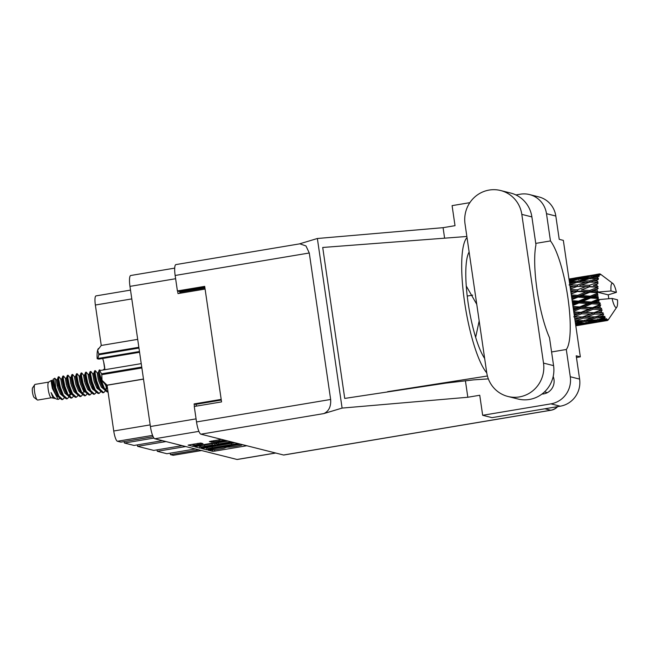 <?xml version="1.0" encoding="UTF-8"?>
<svg xmlns="http://www.w3.org/2000/svg" width="650" height="650" viewBox="0 0 650 650"><rect width="100%" height="100%" fill="white"/><g stroke="black" fill="none" stroke-linecap="round" stroke-linejoin="round"><path stroke-width="0.97" d="M197.844 443.341L198.023 444.576A4.964 0.463 171.7 0 0 194.261 445.583A4.964 0.463 171.7 0 0 200.322 445.161L221.496 441.61A4.964 0.463 171.7 0 0 225.257 440.602A4.964 0.463 171.7 0 0 225.119 440.521A4.964 0.463 171.7 0 0 219.196 441.033L211.575 442.13L209.349 441.553L221.504 439.376M198.023 444.576L202.963 443.609L200.736 443.032L188.094 445.112L193.221 446.42L195.431 446.233L227.443 440.871M234.886 442.739L201.516 448.516L206.594 449.792L208.812 449.597L240.817 444.234M275.738 453.034L237.274 459.477A11.724 2.576 -99.5 0 1 237.023 459.469L154.814 438.758A11.724 2.576 -99.5 0 1 150.41 426.522L129.968 286.374A11.724 2.576 -99.5 0 1 130.748 275.494L174.704 268.125M225.322 447.127L225.396 447.614A5.939 0.552 171.7 0 1 220.886 448.825L218.213 449.272A5.939 0.552 171.7 0 1 211.12 449.881L208.024 450.149L212.599 451.303L214.809 451.116L246.821 445.746M225.396 447.614A5.939 0.552 171.7 0 0 225.233 447.517L227.727 447.094A5.939 0.552 171.7 0 0 234.821 446.485L237.502 446.038A5.939 0.552 171.7 0 0 242.003 444.836A5.939 0.552 171.7 0 0 241.841 444.73L241.564 444.429M198.681 446.006L199.631 446.241L199.907 448.11L202.126 447.915L234.13 442.552M199.907 448.11L194.829 446.826L196.186 446.42L228.191 441.058M231.229 441.821L218.335 443.983L216.929 444.356L218.416 444.754L233.529 442.398M196.438 406.112A1.893 0.414 80.5 0 0 195.764 404.349L194.098 403.926L194.464 406.445M194.098 403.926L221.195 399.384M177.621 290.989L178.002 293.597L205.099 289.063M179.912 293.28A1.893 0.414 80.5 0 0 179.839 292.264L179.717 291.468M201.597 450.539L173.176 455.301L170.43 454.61A7.759 1.706 80.5 0 0 170.138 453.18M198.851 449.849L170.43 454.61M101.262 345.467L95.363 305.021A9.839 2.161 -99.5 0 1 96.021 295.888L130.512 290.111M153.156 436.719L120.884 442.13L117.439 441.261A9.839 2.161 -99.5 0 1 113.742 430.999L107.055 385.158L143.487 379.039M104.804 369.728L103.675 361.977M153.961 438.076L124.418 443.024A7.759 1.706 80.5 0 0 124.126 441.586M162.443 440.684L134.03 445.445L124.418 443.024M165.986 441.569L137.564 446.331A7.759 1.706 80.5 0 0 137.272 444.901M182.162 445.648L153.749 450.409L137.564 446.331M185.705 446.542L157.284 451.303A7.759 1.706 80.5 0 0 156.991 449.865M195.309 448.963L166.896 453.724L157.284 451.303M225.363 447.436L227.589 447.062M205.368 447.688L207.675 447.866M208.626 449.256L238.729 443.95A5.939 0.552 171.7 0 0 231.636 444.559L212.339 447.793A5.939 0.552 171.7 0 0 207.838 448.996A5.939 0.552 171.7 0 0 208 449.093L208.626 449.256M216.807 443.544L215.751 443.723M204.799 446.249A4.964 0.463 171.7 0 0 201.037 447.257A4.964 0.463 171.7 0 0 207.106 446.826L215.971 445.201L212.257 444.998L204.799 446.249L204.62 445.006M215.654 443.381L215.914 445.169M199.631 446.241L200.882 446.192M191.994 444.316L194.106 444.511M48.669 382.111L35.1 384.386A7.946 1.747 80.5 0 0 34.742 384.654L32.614 387.814A5.111 1.121 80.5 0 0 32.5 392.381A5.111 1.121 80.5 0 0 34.255 397.629L37.302 399.921A7.946 1.747 80.5 0 0 37.724 400.059L51.293 397.784M34.742 384.654A7.946 1.747 80.5 0 0 34.572 391.755A7.946 1.747 80.5 0 0 37.302 399.921M54.226 398.491L52.902 397.572L51.074 392.576L53.584 396.947L56.111 398.946L58.126 399.433L52.431 388.57C51.001 381.461 50.863 379.096 52.024 381.493L51.407 380.356L48.596 382.159A7.946 1.747 80.5 0 0 48.222 389.472A7.946 1.747 80.5 0 0 51.212 397.759L55.031 398.409M58.126 399.433L59.767 398.564M57.289 386.189L56.282 379.844L54.787 378.194L55.737 387.863A11.537 2.535 80.5 0 0 56.574 392.267L55.063 388.009C52.975 377.138 52.577 376.626 53.861 386.482M58.622 396.646L56.997 394.566L54.34 388.342L52.902 382.436L53.154 379.251L54.787 378.194M56.574 392.267L59.467 397.906L61.774 399.62L62.725 399.514L64.472 397.686M55.737 387.863L58.833 395.907L62.725 399.514M60.832 379.088L59.028 376.789L58.346 376.846L58.191 379.543L59.719 387.197L62.814 395.241L64.017 397.142L66.324 398.856L67.275 398.751L69.022 396.923M69.461 392.373L69.599 390.26M58.914 376.748L58.76 379.446L60.288 387.099L63.383 395.143L67.275 398.751M69.932 393.128L70.111 391.3M66.389 384.67L65.382 378.324L63.578 376.025L62.896 376.082L62.741 378.779L64.269 386.433L67.364 394.477L68.567 396.378L70.874 398.092L71.825 397.987L73.572 396.159M63.464 375.993L63.31 378.69L64.837 386.336L67.933 394.379L71.825 397.987M70.939 383.906L69.932 377.561L68.128 375.261L67.446 375.318L67.291 378.016L68.819 385.669L71.914 393.713L73.117 395.614L75.424 397.329L76.375 397.223L78.122 395.403M68.014 375.229L67.86 377.926L69.388 385.572L72.483 393.616L76.375 397.223M74.482 376.797L72.678 374.498L71.996 374.562L71.841 377.26L73.369 384.906L76.464 392.949L77.667 394.859L79.974 396.565L80.925 396.459L82.672 394.639M83.111 390.089L83.249 387.977M72.564 374.465L72.41 377.162L73.938 384.808L77.033 392.86L80.925 396.459M83.582 390.845L83.761 389.009M80.039 382.379L79.032 376.033L77.228 373.734L76.546 373.799L76.391 376.496L77.919 384.142L81.014 392.186L82.217 394.095L84.524 395.801L85.475 395.696L87.222 393.876M77.114 373.701L76.96 376.399L78.487 384.053L81.583 392.096L85.475 395.696M84.589 381.615L83.582 375.269L81.778 372.97L81.096 373.035L80.941 375.733L82.469 383.378L85.564 391.43L86.767 393.331L89.074 395.046L90.025 394.94L91.772 393.112M92.211 388.562L92.349 386.449M81.664 372.938L81.51 375.635L83.038 383.289L86.133 391.332L90.025 394.94M88.132 374.514L86.328 372.214L85.646 372.271L85.491 374.969L87.019 382.623L90.114 390.666L91.317 392.567L93.624 394.282L94.575 394.176L96.322 392.348M86.214 372.174L86.06 374.871L87.587 382.525L90.683 390.569L94.575 394.176M97.232 388.554L97.411 386.726M100.116 390.65L96.809 387.887L94.153 381.672L92.682 373.75L90.984 371.556L90.049 371.694L90.041 374.205L91.569 381.859L94.664 389.902L95.867 391.804L98.174 393.518L99.125 393.412L100.872 391.584M90.764 371.41L90.61 374.108L92.138 381.761L95.233 389.805L99.125 393.412M98.239 379.332L97.232 372.986L95.428 370.687L94.746 370.744L94.591 373.441L96.119 381.095L99.214 389.139L100.417 391.04L102.724 392.754L103.675 392.649L105.422 390.821M105.861 386.271L105.991 384.451M95.314 370.654L95.16 373.352L96.688 380.998L99.783 389.041L103.675 392.649M106.039 388.741L106.511 385.198M99.06 371.369L100.669 380.331L103.764 388.375L104.967 390.284L107.274 391.991L108.046 391.918M100.059 375.115L101.237 380.234L104.333 388.286L108.038 391.901M100.417 370.467L99.296 369.988L99.06 370.784M99.864 369.891L99.637 370.606M104.764 369.436L103.846 369.224L103.618 369.931M104.414 369.127L104.187 369.834M594.279 296.441L597.724 294.986A23.644 5.2 80.5 0 0 597.846 295.839A23.644 5.2 80.5 0 0 597.976 296.701L594.279 296.441L590.696 297.131L572.707 304.582M571.984 299.642L578.004 297.115L586.674 297.716L578.597 301.137L572.138 300.682M601.534 274.966L600.34 274.089A23.644 5.2 80.5 0 0 600.218 274.032L600.031 274.056M599.422 273.902A23.644 5.2 80.5 0 0 599.398 273.91L599.422 273.902A23.644 5.2 80.5 0 1 599.788 273.902L601.096 274.747L600.218 274.032M599.008 274.048A23.644 5.2 80.5 0 0 598.91 274.113L583.204 276.721L599.008 274.048L600.234 274.755L599.398 273.91L595.969 274.511M598.561 274.438A23.644 5.2 80.5 0 0 598.252 274.877L594.831 275.243L598.561 274.438L599.869 274.991L598.91 274.113M597.959 275.47A23.644 5.2 80.5 0 0 597.886 275.649L590.265 277.623L582.164 278.2L590.866 276.128L597.959 275.47L599.186 275.949L598.252 274.877M597.626 276.412A23.644 5.2 80.5 0 0 597.423 277.241L593.954 277.412L597.626 276.412L598.91 276.624L597.886 275.649M597.236 278.249A23.644 5.2 80.5 0 0 597.196 278.541L589.688 280.889L581.466 281.036L590.046 278.509L598.455 278.476L597.423 277.241M597.058 279.695A23.644 5.2 80.5 0 0 596.968 280.873L593.442 280.865L598.293 279.541L597.196 278.541M596.903 282.23A23.644 5.2 80.5 0 0 596.895 282.604L589.509 285.261L581.141 285.058L589.591 282.149L598.089 282.165L596.968 280.873M596.879 284.074A23.644 5.2 80.5 0 0 596.903 285.529L593.32 285.391L598.049 283.562L596.895 282.604M596.968 287.146A23.644 5.2 80.5 0 0 596.992 287.584L589.729 290.461L581.23 290.006L589.534 286.812L596.968 287.146L598.106 286.796L596.903 285.529M597.106 289.283A23.644 5.2 80.5 0 0 597.253 290.916L593.604 290.688L598.195 288.429L596.992 287.584M598.479 292.037L610.992 290.981A12.293 2.706 80.5 0 1 612.869 283.481A12.293 2.706 80.5 0 1 616.411 292.346L608.189 294.856L597.545 292.175L598.479 292.037L597.253 290.916M608.822 298.707A23.644 5.2 80.5 0 0 608.766 298.358L608.481 296.53A23.644 5.2 80.5 0 0 608.189 294.856M597.439 292.695A23.644 5.2 80.5 0 0 597.496 293.174L590.346 296.164L581.709 295.571L589.883 292.207L597.439 292.695L597.545 292.175M597.724 294.986L597.496 293.174M598.276 298.529A23.644 5.2 80.5 0 0 598.358 299.016L591.313 302.014L582.562 301.413L590.614 297.993L598.276 298.529L597.976 296.701M612.081 298.439A12.293 2.706 80.5 0 0 616.826 307.109A12.293 2.706 80.5 0 0 617.5 299.804L612.081 298.439L598.634 299.634L598.358 299.016M598.699 300.836A23.644 5.2 80.5 0 0 599.04 302.518L595.294 302.274L598.699 300.836L599.568 299.496M599.43 304.281A23.644 5.2 80.5 0 0 599.536 304.744L592.572 307.637L583.733 307.158L591.679 303.81L599.43 304.281L600.348 303.209L599.04 302.518M599.958 306.459A23.644 5.2 80.5 0 0 600.372 308.002L596.594 307.832L599.958 306.459L600.754 304.923L599.536 304.744M600.827 309.595A23.644 5.2 80.5 0 0 600.957 310.001L594.043 312.683L585.138 312.439L593.011 309.294L600.827 309.595L601.673 308.376L600.372 308.002M601.429 311.496A23.644 5.2 80.5 0 0 601.892 312.812L598.089 312.764L601.429 311.496L602.136 309.896L600.957 310.001M602.387 314.129A23.644 5.2 80.5 0 0 602.517 314.454L595.636 316.834L586.698 316.932L594.531 314.088L602.387 314.129L603.151 312.829L601.892 312.812M603.021 315.64A23.644 5.2 80.5 0 0 603.501 316.639L599.69 316.753L603.021 315.64L603.647 314.056L602.517 314.454M604.004 317.598A23.644 5.2 80.5 0 0 604.134 317.826L597.244 319.832L588.315 320.352L596.139 317.907L604.004 317.598L604.703 316.29L603.501 316.639M604.638 318.622A23.644 5.2 80.5 0 0 605.093 319.248L601.299 319.548L604.638 318.622L605.199 317.159L604.134 317.826M605.572 319.784A23.644 5.2 80.5 0 0 605.702 319.906L598.772 321.49L589.883 322.489L597.74 320.507L605.572 319.784L606.222 318.549L605.093 319.248M606.166 320.263A23.644 5.2 80.5 0 0 606.58 320.474L602.802 320.986L606.166 320.263L606.686 318.996L605.702 319.906M583.741 324.447L607.011 320.556L607.62 319.459L606.58 320.474M607.011 320.556A23.644 5.2 80.5 0 0 607.116 320.556L590.785 323.156M607.514 320.458A23.644 5.2 80.5 0 0 607.864 320.239L608.205 319.865A23.644 5.2 80.5 0 0 608.286 319.751A23.644 5.2 80.5 0 0 608.294 319.743L616.826 307.109M575.778 325.666L583.684 324.48L575.803 325.812M584.098 324.293L583.684 324.48M587.283 323.822L578.427 325.065L586.308 323.334L595.205 322.254L587.283 323.822M575.599 324.399L582.262 323.765L575.721 325.284M583.928 323.058L582.262 323.765M577.151 324.959L578.427 325.065M586.308 323.334L585.975 322.221M596.278 321.791L595.205 322.254M599.219 321.717L598.878 320.694M585.837 322.887L576.916 323.635L584.756 321.417L593.694 320.824L585.837 322.887M575.226 321.872L580.694 321.628L575.421 323.188M583.408 320.572L580.694 321.628M575.469 323.537L576.916 323.635M584.756 321.417L584.472 320.174M595.896 319.922L593.694 320.824M587.966 322.343L589.883 322.489M597.74 320.507L597.431 319.321M601.526 320.881L602.802 320.986M584.253 320.539L575.315 320.832L583.139 318.183L592.085 318.021L584.253 320.539M574.689 318.207L579.077 318.207L574.909 319.67M583.139 318.183L582.92 316.891L578.955 318.256M573.714 316.851L581.563 313.836L590.484 314.039L579.077 318.207M596.139 317.907L595.887 316.631L592.085 318.021M585.317 320.206L588.315 320.352M598.812 319.386L601.299 319.548M582.636 316.932L574.494 316.859M574.023 313.592L577.517 313.714L574.226 315.006M581.563 313.836L581.425 312.577L574.267 315.291M573.69 311.317L580.125 308.661L588.989 309.108L577.517 313.714M594.531 314.088L594.352 312.804L582.92 316.891L586.698 316.932M594.043 312.683L590.484 314.039M595.887 316.631L599.69 316.753M581.092 312.301L573.788 311.992M573.243 308.262L576.103 308.433L573.43 309.554M580.125 308.661L580.068 307.499L573.519 310.156M572.845 305.541L578.914 302.965L587.689 303.55L579.719 306.922L580.068 307.499L576.103 308.433M593.011 309.294L592.914 308.067L581.425 312.577L585.138 312.439M592.572 307.637L592.914 308.067L588.989 309.108M602.136 309.896L594.352 312.804L598.089 312.764M579.719 306.922L572.983 306.499M572.406 302.51L574.941 302.689L572.577 303.696M578.914 302.965L578.947 301.99L574.941 302.689M591.679 303.81L591.671 302.738L580.068 307.499L583.733 307.158M591.313 302.014L591.671 302.738L587.689 303.55M600.754 304.923L592.914 308.067L596.594 307.832M571.553 296.684L574.088 296.855L571.724 297.838M578.004 297.115L578.134 296.384L571.878 298.935M571.163 293.995L577.468 291.484L585.999 291.964L577.801 295.319L578.134 296.384L574.088 296.855M578.597 301.137L578.947 301.99L582.562 301.413M590.614 297.993L590.696 297.131L586.674 297.716M599.454 299.512L591.671 302.738L595.294 302.274M577.801 295.319L571.293 294.905M570.741 291.143L573.601 291.281L570.919 292.338M577.468 291.484L571.098 293.572M570.424 288.925L577.314 286.414L585.715 286.666L577.379 289.819L577.671 291.037L573.601 291.281M589.883 292.207L590.046 291.614L578.134 296.384L581.709 295.571M589.729 290.461L590.046 291.614L585.999 291.964M590.346 296.164L590.696 297.131L571.456 296.01M597.837 294.206L590.696 297.131L598.333 297.602M577.379 289.819L570.513 289.534M570.034 286.276L573.519 286.333L570.212 287.503M577.314 286.414L570.399 288.803M577.354 285.001L569.059 284.952L577.574 282.23L585.837 282.141L577.354 285.001L577.59 286.284L573.519 286.333M589.534 286.812L581.23 290.006M589.509 285.261L589.778 286.528L585.715 286.666M616.411 292.346L610.992 290.981M598.195 288.429L590.046 291.614L593.604 290.688M569.473 282.441L573.836 282.311L569.644 283.603M576.997 282.409L573.836 282.311M579.881 285.504L581.141 285.058M589.688 280.889L589.883 282.181L585.837 282.141M598.049 283.562L593.32 285.391M577.736 281.149L569.571 281.499L578.216 279.191L586.349 278.688L577.736 281.149L577.891 282.425L581.466 281.036M569.116 279.955L574.543 279.476L569.238 280.824M576.623 279.606L574.543 279.476M588.981 278.817L586.349 278.688M589.883 282.181L593.442 280.865M578.492 278.517L570.456 279.321L587.226 276.518L578.492 278.517L578.565 279.703M568.977 279.012L575.583 277.997L569.018 279.297M576.387 278.07L575.583 277.997M569.108 279.914L570.456 279.321M588.705 276.624L587.226 276.518M580.141 279.061L582.164 278.2M590.265 277.623L590.379 278.866M591.427 278.452L593.954 277.412M588.445 275.762L571.586 278.598M582.384 277.087L583.204 276.721M591.199 275.665L591.224 276.778M593.369 275.876L594.831 275.243M52.902 397.572L54.624 398.271M56.55 395.801L56.899 394.396M56.282 379.844L57.752 387.774L60.409 393.989L63.716 396.752M65.382 378.324L66.853 386.246L69.509 392.462L72.832 395.224M75.546 376.561L74.409 376.748L75.953 384.727L78.609 390.942L81.916 393.697M82.477 393.477L83.761 391.495M83.85 391.227L84.199 389.821M83.582 375.269L85.053 383.199L87.709 389.415L91.016 392.178M92.95 389.699L93.299 388.294M104.374 383.248L107.534 388.448M51.074 392.576L53.414 396.719M57.281 396.646L57.688 395.606M58.427 386.002L57.403 379.641L58.89 387.579L61.547 393.803L64.017 397.142M67.299 375.505L66.406 378.137L67.99 386.059L70.647 392.275L73.117 395.614M76.399 373.977L75.506 376.61L77.09 384.532L79.747 390.748L82.217 394.095M84.581 392.072L84.987 391.032M85.499 372.45L84.606 375.091L86.19 383.004L88.847 389.228L91.317 392.567M94.599 370.931L93.706 373.563L95.29 381.485L97.947 387.701L100.417 391.04M106.21 384.605L107.258 386.514M52.796 380.372L51.659 380.559L53.203 388.537L55.859 394.753L59.166 397.516M61.896 378.844L60.759 379.039L62.303 387.01L64.959 393.226L68.266 395.988M68.827 395.761L70.119 393.778M70.2 393.51L70.549 392.113M69.932 377.561L71.403 385.483L74.059 391.706L77.366 394.461M79.032 376.033L80.502 383.963L83.159 390.179L86.466 392.941M89.196 374.27L88.059 374.465L89.603 382.436L92.259 388.651L95.566 391.414M97.5 388.936L97.849 387.538M97.232 372.986L98.703 380.908L101.359 387.132L104.666 389.886M106.6 387.416L106.949 386.011M62.749 376.269L61.856 378.901L63.44 386.823L66.097 393.039L68.567 396.378M69.412 395.793L70.931 394.363M71.849 374.741L70.956 377.374L72.54 385.296L75.197 391.511L77.667 394.859M80.949 373.214L80.056 375.846L81.64 383.768L84.297 389.992L86.767 393.331M90.049 371.694L89.156 374.327L90.74 382.249L93.397 388.464L95.867 391.804M96.046 391.162L96.712 391.219M99.149 370.167L98.248 372.799L99.84 380.721L102.497 386.937L104.967 390.284M105.146 389.642L105.812 389.699L107.469 387.969M598.089 282.165L592.061 282.165M598.106 286.796L570.034 286.244M598.366 292.061L570.692 290.777M600.348 303.209L572.268 301.584M601.673 308.376L573.081 307.141M603.151 312.829L573.836 312.349M579.101 316.916L574.503 316.916M141.871 367.957L101.782 374.676A20.142 4.428 -99.5 0 1 101.546 373.807L99.678 370.589L141.237 363.626M101.546 373.807L141.741 367.071M138.97 348.067L98.776 354.803L97.906 358.475L97.167 358.711A17.688 3.892 -99.5 0 1 97.638 350.131L98.767 353.998L138.848 347.279M98.776 354.803A20.142 4.428 -99.5 0 1 98.767 353.998M99.678 370.589L98.93 370.825A17.688 3.892 -99.5 0 0 102.042 380.307L107.039 385.149A20.142 4.428 -99.5 0 0 107.266 385.206L143.496 379.137M101.782 374.676L102.042 380.307A17.688 3.892 -99.5 0 0 103.878 382.874L105.438 384.044M137.694 339.357L101.246 345.467L97.638 350.131A17.688 3.892 -99.5 0 1 98.183 348.887A17.688 3.892 -99.5 0 1 98.28 348.749M139.579 352.284L98.8 359.117L97.167 358.711M102.659 358.475A11.351 2.494 -99.5 0 1 104.886 369.72M139.466 351.512L97.906 358.475M507.902 396.459L517.985 399.002A29.51 28.657 -75.9 0 0 529.433 399.457A29.51 28.657 -75.9 0 0 553.581 365.633L549.51 337.732A57.501 12.643 80.5 0 1 535.957 244.814L531.887 216.913A29.51 28.657 -75.9 0 0 510.705 193.058L500.63 190.523A29.51 28.657 -75.9 0 0 465.026 223.893L486.72 372.604A29.51 28.657 -75.9 0 0 507.902 396.459A29.51 28.657 -75.9 0 0 519.35 396.923A29.51 28.657 -75.9 0 0 543.506 363.09L521.812 214.378A29.51 28.657 -75.9 0 0 500.63 190.523M542.977 393.258A12.578 12.212 -75.9 0 0 543.725 393.892M541.954 394.062A12.578 12.212 -75.9 0 0 553.183 376.521M529.514 194.569L538.85 196.918A23.644 22.961 104.1 0 1 555.823 216.036L546.488 213.679A23.644 22.961 -75.9 0 0 529.514 194.569A23.644 22.961 -75.9 0 0 520.341 194.196L515.921 194.943M283.571 455.008L550.737 410.239A11.724 2.576 -99.5 0 0 550.989 410.248L283.822 455.016A11.724 2.576 -99.5 0 1 283.571 455.008L200.923 434.184A11.724 2.576 -99.5 0 1 196.519 421.948L330.647 399.474C331.118 406.599 328.827 411.312 323.765 413.603L342.103 408.086L467.821 397.256L479.749 395.257L482.674 415.293L550.924 403.853A23.644 22.961 -75.9 0 0 570.278 376.748L579.605 379.096L576.209 355.802L580.328 356.842L563.339 240.37L559.219 239.33L555.823 216.036M579.605 379.096A23.644 22.961 104.1 0 1 560.259 406.201L550.924 403.853M482.674 415.293L492.009 417.641L560.259 406.201M570.278 376.748L566.296 349.497L551.59 351.959M467.821 397.256L465.408 380.721M466.863 236.478L322.717 247.471L344.736 398.426L445.933 383.11L473.834 379.852L488.345 378.877M444.608 238.176L443.081 227.671L455.016 225.672L452.091 205.636L469.844 202.662M342.103 408.086L317.363 238.501L443.081 227.671M535.754 243.393L550.461 240.931L546.488 213.679M330.647 399.474L309.278 252.996L175.151 275.47L177.401 290.94L179.595 291.493L204.831 287.259M175.151 275.47A11.724 2.576 -99.5 0 1 175.931 264.591L299.853 243.823L305.971 245.944L309.278 252.996M196.519 421.948L194.261 406.477L221.561 401.903L204.701 286.366L177.401 290.94M299.439 243.888L317.363 238.501M566.296 349.497A57.501 12.643 80.5 0 0 567.889 297.611A57.501 12.643 80.5 0 0 550.461 240.931M576.452 357.492L580.328 356.842M475.654 337.334L479.18 320.921M476.759 304.314L466.261 286.016M467.025 237.583A70.931 15.592 80.5 0 0 464.587 302.128A70.931 15.592 80.5 0 0 486.761 372.864M484.656 358.442A57.501 12.643 -99.5 0 1 468.138 303.022A57.501 12.643 -99.5 0 1 469.129 252.005M487.419 376.001L387.571 391.69M154.814 438.758L198.908 431.364M237.023 459.469L275.608 453.001M129.968 286.374L175.622 278.728M150.41 426.522L196.064 418.868M195.764 404.349L221.293 400.067M179.839 292.264L204.953 288.056M131.796 298.911L95.363 305.021M150.174 424.889L113.742 430.999M152.579 435.37L117.439 441.261M214.614 449.767L214.809 451.116M212.396 449.93L212.599 451.303M206.326 447.931L206.594 449.792M231.449 443.316L231.636 444.559M212.16 446.55L212.339 447.793M218.156 442.739L218.335 443.983M202.044 447.387L202.126 447.915M214.273 443.389L214.476 444.811M212.079 443.755L212.257 444.998M201.435 443.211L201.549 443.991M219.009 439.79L219.196 441.033M213.606 440.692L213.785 441.935M211.421 441.066L211.575 442.13M195.357 445.713L195.431 446.233M192.944 444.559L193.221 446.42M323.765 413.603L200.923 434.184M557.245 406.705A11.724 11.391 104.1 0 1 550.737 410.239L544.928 408.777M531.887 216.913L521.812 214.378M553.581 365.633L543.506 363.09M207.594 447.314L207.838 448.996M216.726 442.975L216.929 444.356M200.801 445.648L201.037 447.257M215.694 443.341L215.971 445.201M194.025 443.974L194.261 445.583M467.22 296.059L472.688 295.141M612.869 283.481L601.112 274.641M574.681 278.046L585.024 276.315M56.209 379.803L57.346 379.608M65.309 378.276L66.446 378.081M83.509 375.229L84.646 375.034M92.609 373.701L93.746 373.506M53.584 396.947L53.267 396.541M57.306 379.665L58.199 377.024M103.513 369.947L103.699 369.403M69.859 377.512L70.996 377.325M78.959 375.984L80.096 375.798M97.159 372.938L98.296 372.751M57.817 395.777L59.467 397.906M98.183 348.887L98.451 348.481M544.497 391.918L547.381 392.641M550.989 410.248A11.724 11.724 0 0 0 557.668 406.64"/></g></svg>
